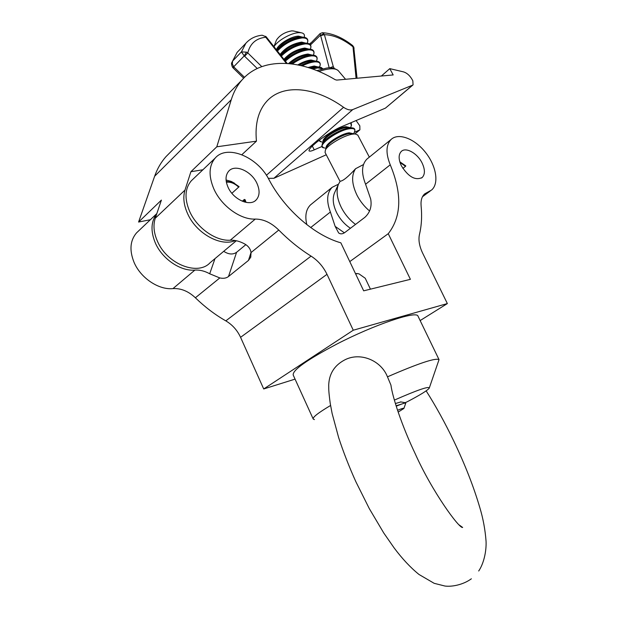 <?xml version="1.0" encoding="UTF-8"?>
<svg xmlns="http://www.w3.org/2000/svg" width="617" height="617" viewBox="0 0 617 617"><rect width="100%" height="100%" fill="white"/><g stroke="black" fill="none" stroke-linecap="round" stroke-linejoin="round"><path stroke-width="0.93" d="M401.335 165.703C408.323 176.848 415.272 180.789 422.175 177.526C425.144 174.38 425.136 169.575 422.159 163.127C417.547 153.371 405.878 146.753 401.274 151.458C398.405 154.566 398.428 159.309 401.335 165.703M228.02 187.167C233.342 199.661 249.993 206.996 256.209 199.893C259.726 195.874 260.004 190.437 257.042 183.573C251.728 171.218 235.054 163.713 228.737 171.14C225.406 175.089 225.166 180.434 228.02 187.167M388.255 233.689L410.405 279.324L363.675 290.831L340.854 242.836C314.408 235.316 284.699 209.564 268.943 179.539C257.651 156.903 227.01 144.046 215.148 158.122C208.855 165.711 208.43 175.976 213.86 188.918C221.364 206.032 240.738 219.93 255.284 219.074C263.482 219.089 271.31 222.745 278.761 230.048C288.972 240.352 299.739 249.044 311.076 256.124C317.948 260.551 323.254 266.621 326.995 274.326L353.263 330.218L447.356 303.572L422.653 253.163C419.321 246.137 418.257 239.89 419.467 234.421C421.565 225.637 422.113 216.12 421.11 205.877C420.647 200.448 421.843 196.445 424.704 193.869L431.599 190.021C439.319 183.45 436.219 165.672 425.368 152.229C414.647 138.678 398.489 132.431 391.078 139.488C385.949 144.949 385.679 153.394 390.245 164.808C402.215 193.669 401.551 216.629 388.255 233.689L349.77 261.6M192.998 179.192L191.247 180.85C184.907 188.447 184.344 198.574 189.566 211.222C196.777 227.935 215.811 241.293 230.272 240.206C235.2 240.013 240.221 241.386 245.335 244.324C248.605 246.384 250.51 249.129 251.057 252.554L250.71 257.258L248.458 260.436L228.498 276.524C226.262 278.236 223.362 278.707 219.806 277.935L209.695 273.771L214.986 258.639M156.772 213.775C150.995 221.372 150.486 231.02 155.237 242.728C162.055 258.878 180.58 271.48 194.887 270.084C199.761 269.791 204.697 271.017 209.695 273.771M138.27 231.244L136.511 232.91C130.102 240.483 129.261 250.247 134.005 262.217C140.576 278.02 158.777 290.16 172.976 288.594C180.958 288.178 188.424 291.239 195.381 297.78C204.89 307.019 215.032 314.716 225.807 320.863C232.339 324.719 237.26 330.203 240.568 337.322L263.714 388.965L295.065 379.123M223.716 251.32C228.629 254.497 232.917 254.821 236.581 252.299L245.859 244.648M338.463 184.198L332.17 187.298C326.848 192.851 326.254 201.088 330.388 212.009L335.147 226.385L344.402 232.817M311.747 203.88L310.498 204.89C305.993 209.356 304.767 215.942 306.826 224.642M368.041 158.183L366.822 159.171C361.608 164.677 361.2 173.038 365.588 184.252L370.678 199.006C372.02 206.456 370.077 212.572 364.848 217.361L344.957 232.424C342.589 234.136 340.484 234.306 338.633 232.917L335.147 226.385M353.263 330.218L263.714 388.965M447.356 303.572L420.146 320.57M321.966 146.491L314.269 149.854C311.415 151.119 309.68 151.458 309.055 150.872C308.755 149.746 310.536 147.517 314.385 144.17C320.377 138.709 334.9 129.261 340.592 127.11L385.448 108.122L412.92 84.984M241.864 154.69L256.448 141.162C254.829 124.063 258.261 110.798 266.729 101.358C282.972 83.226 315.588 87.043 343.553 107.296C347.124 109.733 350.209 110.489 352.801 109.556L412.603 85.161L413.066 84.861L412.835 80.812L412.11 79.47C409.757 75.444 406.858 72.906 403.402 71.857L389.79 68.634L393.168 74.942L336.712 80.094L335.116 79.647C300.201 58.8 261.839 57.026 241.964 80.025C237.229 85.439 233.666 92.002 231.259 99.723L216.798 146.8L256.448 141.162M202.893 169.775L190.908 171.711L184.992 190.082C182.763 197.455 183.797 205.669 188.092 214.724C197.147 234.098 221.333 246.97 235.285 240.53M236.334 240.738L210.035 262.788C198.103 275.861 168.017 264.624 157.929 242.327C153.834 233.55 152.939 225.529 155.253 218.248L161.399 200.101L138.586 222.043L150.378 219.721M356.102 120.546L359.819 125.845L359.904 129.801L354.281 132.37M170.215 152.376L165.942 156.687C161.076 162.186 157.304 168.703 154.636 176.238L138.586 222.043M268.287 178.352L273.886 178.29L326.254 154.767M389.79 68.634L381.383 76.014M190.908 171.711L216.798 146.8M276.362 40.329L276.462 40.051C279.794 35.123 284.946 32.053 291.91 30.858L293.815 31.058M304.181 37.275C304.975 34.768 303.965 33.264 301.142 32.747L299.029 32.647C291.332 32.724 277.38 40.606 274.025 46.738M303.317 37.182L301.651 37.143C291.88 38.601 283.635 43.02 276.917 50.409L281.607 45.797L288.98 41.1L295.813 38.293L303.363 37.182M305.6 37.668L301.914 37.167C292.149 38.601 283.828 43.02 276.94 50.44M306.549 43.144L304.775 43.113C295.813 44.378 287.83 48.465 280.835 55.376L283.488 52.8C288.185 48.897 293.484 46.013 299.368 44.154L306.595 43.144M308.762 43.622L305.037 43.136C296.06 44.385 288.008 48.481 280.874 55.422M309.78 49.121L307.914 49.09C299.654 50.216 291.957 53.995 284.823 60.435M284.838 60.451L286.303 59.078C291.193 54.959 296.731 51.944 302.908 50.039L309.827 49.121M311.924 49.591L308.176 49.113C299.893 50.232 292.126 54.018 284.869 60.489M313.02 55.106L311.053 55.083C304.597 55.823 297.903 58.723 290.977 63.79M306.441 55.946L298.481 59.109L291.016 63.798L296.206 60.335L303.101 57.049L306.441 55.946L313.066 55.114M315.102 55.569L311.315 55.106C304.852 55.839 298.119 58.738 291.116 63.806M316.259 61.106L314.2 61.083C310.343 61.422 305.885 62.895 300.841 65.518M309.95 61.87L300.888 65.533L309.95 61.87L316.305 61.106M318.272 61.561L314.462 61.114C310.582 61.445 306.094 62.926 301.011 65.556M302.268 65.865C307.027 63.505 311.207 62.178 314.809 61.87C319.498 61.708 321.118 63.32 319.652 66.713L311.122 68.479M313.459 67.808L311.169 68.495L319.544 67.122M321.457 67.561L317.616 67.13L311.284 68.533M352.16 127.819L349.222 127.889C341.093 128.814 325.213 137.969 322.529 143.244L323.755 140.853M322.275 143.722L324.503 140.792C331.267 134.676 339.157 130.442 348.173 128.089L352.207 127.819M353.549 128.166L349.5 127.927C341.24 128.868 325.105 138.169 322.382 143.53L321.827 146.113L323.601 147.748M357.775 135.092L355.176 133.943L352.862 134.097C344.525 135.108 328.128 144.563 325.444 149.877L325.059 152.461L340.052 181.383M363.475 164.562L355.6 168.696C351.189 175.321 351.705 184.252 357.143 195.496C360.32 201.52 364.47 206.687 369.583 210.999M334.753 192.381L334.345 193.291C332.278 198.867 333.118 205.469 336.874 213.096C340.252 219.467 344.772 224.526 350.441 228.275M355.6 168.696C348.034 176.932 342.898 181.097 340.191 181.197L338.409 184.344C335.98 190.908 336.998 198.72 341.471 207.79C345.003 214.492 349.685 220.03 355.523 224.426M329.231 67.885L320.107 33.58L309.749 44.2M238.609 50.833L237.113 52.399L231.799 62.641L232.594 61.068L232.331 63.929L233.72 66.759L232.354 66.998L233.187 68.024L234.059 67.176L244.509 77.326M257.227 68.495L244.247 55.892L241.409 51.905L246.445 52.129L247.779 52.908L261.77 66.605M265.688 36.326L266.397 37.066L265.742 37.244L265.04 36.349L262.148 35.215L265.04 36.349M353.464 49.607L354.081 48.188L352.739 45.619C342.481 37.529 332.362 33.225 322.367 32.716L324.395 34.668L333.28 66.574L334.198 68.31M352.739 45.619L352.993 46.051M357.042 78.236L353.726 46.869M244.671 56.224L247.779 52.908C250.147 43.491 256.14 38.269 265.742 37.244L286.365 63.389M234.059 67.176L233.72 66.759L244.247 55.892L246.445 52.129M329.463 67.878L333.28 66.574M320.331 35.732L324.395 34.668C333.488 34.922 343.021 38.964 352.993 46.815L356.078 78.328M310.444 44.964L320.223 35.447L323.917 33.812M399.808 161.793L405.801 165.919L405.539 166.32L400.017 162.487M402.862 168.395L405.539 166.32M244.826 202.106L245.142 199.761L246.029 202.384M231.884 193.291L239.118 186.704L233.126 182.539L226.231 181.375M238.71 187.182C234.838 183.527 230.881 181.853 226.832 182.162L226.385 182.231M242.296 201.235L244.355 199.43L245.142 199.761M243.993 201.859L244.355 199.43M226.069 179.963L231.244 181.444L234.553 183.257M396.214 406.194C402.053 403.78 405.238 402.754 405.762 403.109L403.95 408.346M396.091 405.801L405.616 402.793M397.541 410.274C402.014 408.469 404.143 407.868 403.919 408.446L398.158 412.094M395.389 403.526L400.934 401.945M357.474 273.547L355.461 273.562M355.716 274.102L356.811 273.616L358.917 273.817L365.233 278.244L370.439 289.165M459.125 524.905L462.65 527.466C459.303 528.777 432.147 491.695 415.21 453.734C402.006 426.038 392.559 397.433 390.923 385.077L387.468 376.833C418.426 363.382 435.617 357.652 439.034 359.634L429.347 387.846M471.373 578.792C463.012 584.924 451.598 586.968 444.896 586.027L434.167 583.32L418.997 574.473C410.482 567.578 402.184 558.709 394.093 547.865L383.759 532.995L369.267 508.555L355.87 481.738C349.045 466.591 343.307 451.875 338.64 437.584L332.131 413.513L330.226 403.371C328.321 389.057 328.869 389.335 328.699 385.317C329.085 373.987 334.252 365.611 344.201 360.197C359.719 351.582 380.982 360.158 387.445 376.794L387.468 376.833M394.379 400.101C417.755 389.851 429.37 385.872 429.231 388.17C427.535 390.43 420.169 394.98 407.143 401.814L405.168 402.662M313.151 418.881L293.214 375.067C292.342 370.223 306.842 359.912 336.72 344.132C374.426 324.611 416.568 310.467 417.979 316.089L418.102 316.344M314.439 419.583L313.243 419.09C312.341 417.424 318.117 412.889 330.573 405.477M255.284 219.074L230.272 240.206M194.887 270.084L172.976 288.594M219.806 277.935L195.381 297.78M311.076 256.124L225.807 320.863M278.761 230.048L251.057 252.554M330.388 212.009L310.69 227.542M390.245 164.808L365.588 184.252M326.995 274.326L240.568 337.322M427.797 192.142L423.223 195.512M248.458 260.436L251.034 252.422M236.581 252.299L228.498 276.524M343.553 107.296L266.405 175.274M359.426 130.118L354.945 133.912M184.992 190.082L155.253 218.248M412.603 85.161L385.448 108.122M231.259 99.723L154.636 176.238M352.801 109.556L273.886 178.29M314.269 149.854L312.31 146.059M302.407 37.136L298.967 36.912C290.083 38.347 282.979 42.326 277.665 48.866L276.848 50.324M280.11 54.458C285.216 47.81 292.396 43.691 301.651 42.095L305.646 43.097L302.091 42.874C293.137 44.362 286.01 48.373 280.712 54.898L280.604 55.083M308.893 49.067L305.214 48.836C297.055 50.124 290.137 53.826 284.437 59.949M312.14 55.052L308.346 54.813C301.914 55.661 295.69 58.607 289.682 63.651M314.415 61.083L311.485 60.805C307.868 61.129 303.757 62.579 299.145 65.14M318.65 67.06L314.624 66.806L309.487 67.932M351.412 127.75L346.407 127.464C339.566 128.243 326.277 135.902 324.01 140.36L323.755 140.846M355.176 133.943L349.615 133.596C342.759 134.421 329.378 142.149 327.149 146.537L325.444 149.877M302.677 37.159L298.535 36.141C291.085 36.202 277.419 44.725 276.478 49.854M307.258 43.221C308.693 39.65 307.027 37.884 302.253 37.922C292.597 39.334 284.321 43.714 277.434 51.064M310.297 49.175C311.824 45.589 310.181 43.822 305.384 43.892C296.499 45.126 288.501 49.183 281.367 56.054M308.793 49.059L304.783 48.057C296.507 49.375 289.558 53.124 283.936 59.301M313.351 55.137L313.39 55.052C314.932 51.504 313.305 49.776 308.515 49.877C300.325 50.972 292.612 54.72 285.37 61.129M311.94 55.036L307.906 54.034C300.996 54.998 294.548 58.168 288.563 63.543M316.413 61.122L316.521 60.875C318.017 57.404 316.398 55.738 311.662 55.869C305.577 56.525 299.129 59.224 292.304 63.96M315.094 61.021L311.045 60.019C307.127 60.397 302.723 62.009 297.834 64.878M318.256 67.022L314.192 66.019L308.076 67.484M322.668 68.896L317.963 67.885L312.588 68.988M350.556 127.642L351.312 125.822L350.68 122.837M350.055 127.58L345.96 126.662C337.306 127.58 320.616 138.756 323.277 141.779M353.256 133.688L349.168 132.794C340.499 133.781 323.709 144.995 326.455 147.903M353.703 133.75L354.513 131.814C355.593 129.238 354.042 128.205 349.847 128.698C337.09 130.125 314.423 147.471 324.457 147.926L326.246 148.296M319.082 140.368L321.388 141.887L323.046 142.234M338.486 70.924L338.185 70.569C335.193 67.916 328.761 68.209 318.889 71.449M310.498 48.728L310.636 49.221M262.148 35.215C255.546 35.879 250.124 38.547 245.89 43.236L237.113 52.399L232.594 61.068L241.409 51.905L245.89 43.236L247.448 41.609M422.175 177.526L421.511 178.028M256.209 199.893L255.191 200.764M156.834 213.582L136.511 232.91M332.17 187.298L310.498 204.89M391.078 139.488L366.822 159.171M430.273 190.992L422.475 196.738M215.148 158.122L191.247 180.85M338.633 232.917L339.065 233.218M250.872 256.765L250.71 257.258M359.75 129.932L355.037 133.92M241.964 80.025L165.942 156.687M315.395 61.052L313.667 60.89M293.198 30.919L301.142 32.747M304.852 37.413C307.598 38.246 308.438 40.074 307.389 42.912M308.022 43.375C310.69 44.185 311.516 45.967 310.498 48.72M311.199 49.345C313.791 50.131 314.601 51.859 313.621 54.535M314.385 55.322C316.907 56.093 317.693 57.774 316.745 60.373M317.57 61.314C320.022 62.062 320.786 63.698 319.876 66.212M320.763 67.322L322.976 68.819M351.15 122.636L351.489 125.405M352.97 127.958C354.706 128.49 355.276 129.639 354.682 131.406M357.713 134.961L369.344 157.127M334.345 193.291L338.409 184.344M324.503 140.792C331.26 134.668 339.149 130.434 348.173 128.089M318.873 140.529L320.516 141.709M286.303 59.078C291.193 54.952 296.731 51.944 302.908 50.039M283.488 52.8C288.185 48.897 293.484 46.013 299.368 44.154M280.712 46.53L287.846 41.701L295.813 38.293M276.462 40.051L273.933 46.622M316.891 70.631L326.115 68.209C330.427 67.191 334.453 67.986 338.185 70.569L345.566 79.284M231.799 62.641C231.298 63.127 231.483 64.577 232.354 66.998M243.653 78.182L233.195 68.024M287.19 63.435L266.397 37.066M322.367 32.716L320.107 33.573M310.405 43.043L309.611 44.092M233.126 182.539L231.244 181.444M355.577 273.555L356.811 273.609M400.556 401.883L405.138 402.67M439.034 359.634L417.979 316.089M478.699 570.995C483.52 564.023 486.528 551.806 486.065 541.31C485.178 529.625 483.096 518.396 479.818 507.606C473.694 486.751 465.041 464.624 453.857 441.217C445.027 422.815 435.787 406.032 426.146 390.862"/></g></svg>
